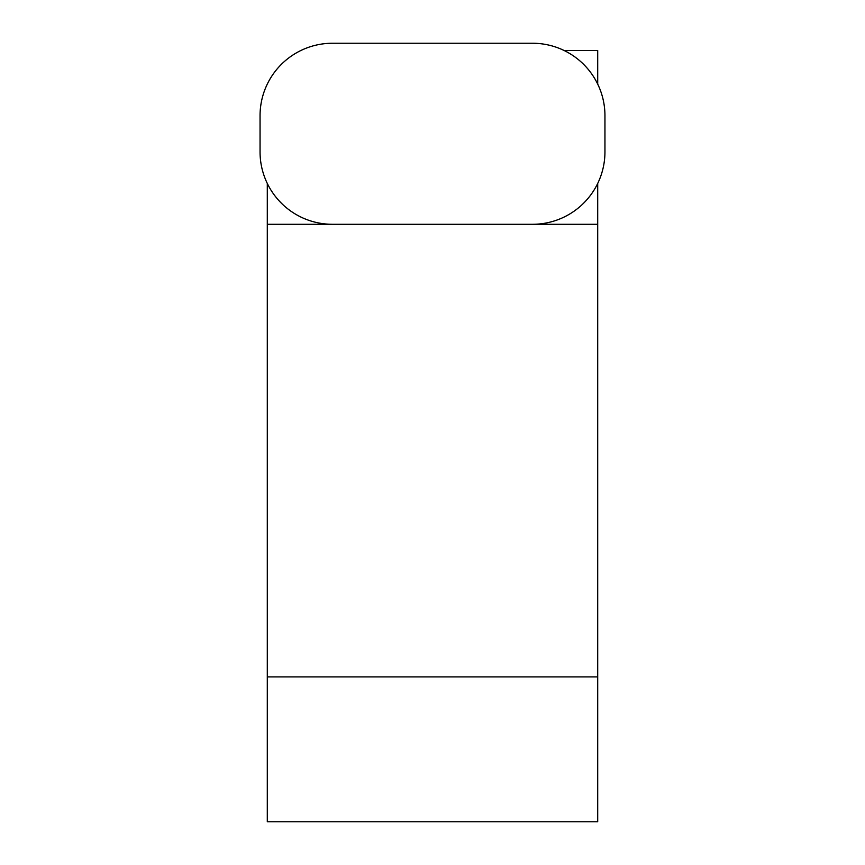 <?xml version="1.0" encoding="UTF-8"?>
<svg xmlns="http://www.w3.org/2000/svg" width="865" height="865" viewBox="0 0 865 865"><rect width="100%" height="100%" fill="white"/><g stroke="black" fill="none" stroke-linecap="round" stroke-linejoin="round"><path stroke-width="1.3" d="M532.526 43.25L332.474 43.25A72.422 72.422 0 0 0 260.051 115.672L260.051 151.883A72.422 72.422 0 0 0 332.474 224.294L532.526 224.294A72.422 72.422 0 0 0 604.949 151.883L604.949 115.672A72.422 72.422 0 0 0 532.526 43.25M267.296 676.917L267.296 821.75L597.704 821.75L597.704 676.917L267.296 676.917L267.296 224.294L597.704 224.294L597.704 183.445M597.704 84.1L597.704 50.494L564.099 50.494M597.704 676.917L597.704 224.294M267.296 183.445L267.296 224.294"/></g></svg>
